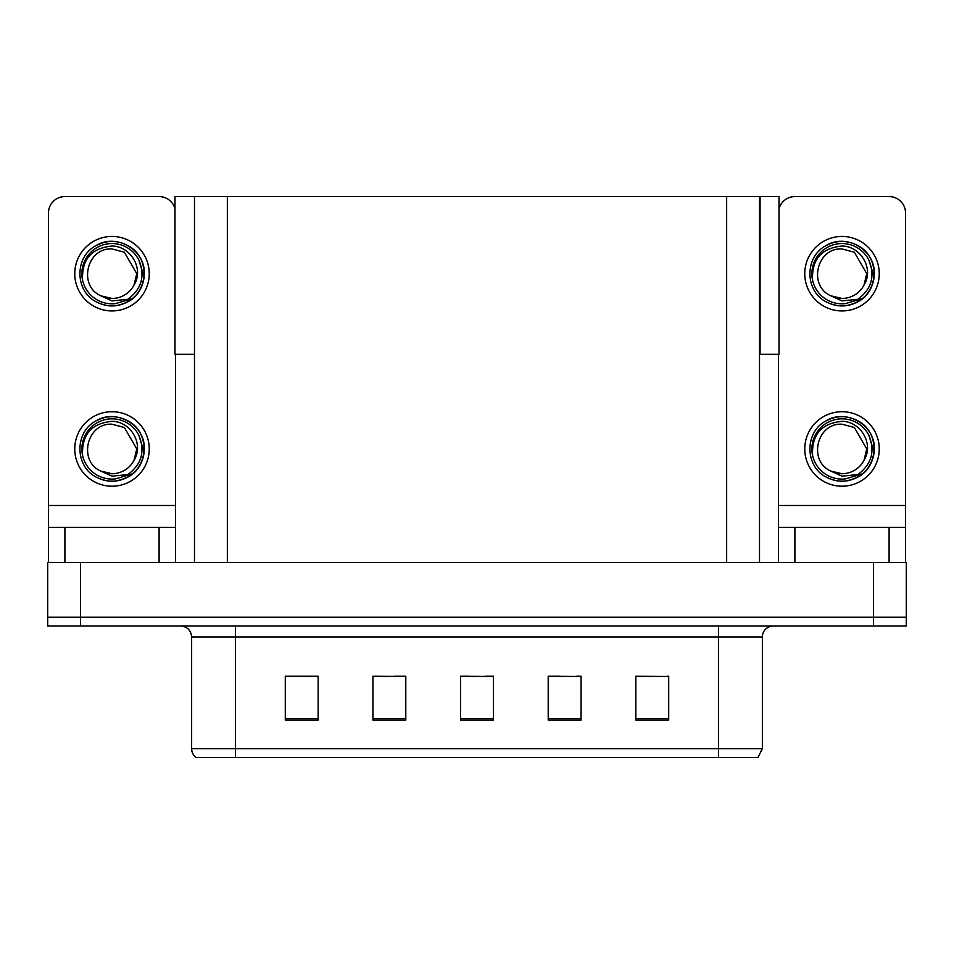 <?xml version="1.0" encoding="UTF-8"?>
<svg xmlns="http://www.w3.org/2000/svg" width="954" height="954" viewBox="0 0 954 954"><rect width="100%" height="100%" fill="white"/><g stroke="black" fill="none" stroke-linecap="round" stroke-linejoin="round"><path stroke-width="1.43" d="M759.515 354.316L779.013 354.316L779.013 196.572L759.515 196.572L759.515 562.443M759.515 196.572L174.987 196.572L174.987 354.316L194.485 354.316M760.064 354.316L760.064 196.572M80.565 625.979L906.3 625.979L906.3 617.214L47.7 617.214L47.7 562.443L80.565 562.443L80.565 617.214L47.7 617.214L47.7 625.979L80.565 625.979L80.565 617.214L906.3 617.214L906.3 562.443L80.565 562.443M194.485 196.572L194.485 562.443M635.841 676.481L668.706 676.481L635.841 676.255L635.841 720.079L668.706 720.079L668.706 676.255L667.383 676.481M559.926 676.481L581.069 676.481L548.204 676.255L559.926 676.255L548.204 676.255L548.204 720.079L581.069 720.079L581.069 676.255L576.359 676.481M286.832 676.481L285.294 676.255L286.832 676.255L285.294 676.255L285.294 720.079L318.159 720.079L318.159 676.255L285.294 676.255L318.159 676.481M377.867 676.481L405.796 676.481L372.931 676.255L377.867 676.255L372.931 676.255L372.931 720.079L405.796 720.079L405.796 676.255L394.3 676.481M468.891 676.481L493.433 676.481L460.567 676.255L468.891 676.255L460.567 676.255L460.567 720.079L493.433 720.079L493.433 676.255L485.324 676.481M650.95 676.481L637.045 676.481M317.181 676.481L303.265 676.481M668.706 676.255L667.383 676.255L668.706 676.255M405.796 676.255L394.3 676.255L405.796 676.255M581.069 676.255L576.359 676.255L581.069 676.255M493.433 676.255L485.324 676.255L493.433 676.255M762.365 748.663L757.977 757.428L718.541 757.428L718.541 748.663L762.365 748.663L762.365 636.938A10.959 10.959 0 0 1 773.312 625.979M191.635 748.663L235.459 748.663L235.459 757.428L718.541 757.428L196.023 757.428A10.959 10.959 0 0 1 191.635 748.663L191.635 636.938C190.991 630.284 187.342 626.623 180.688 625.979M159.103 562.443L159.103 527.395L64.896 527.395L64.896 562.443M174.987 208.795A16.433 16.433 0 0 0 159.103 196.572L64.896 196.572A16.433 16.433 0 0 0 48.463 213.004L48.463 505.477L175.536 505.477L175.536 562.443M175.536 354.316L175.536 505.477M48.463 562.443L48.463 527.395L64.896 527.395M159.103 527.395L175.536 527.395M48.463 527.395L48.463 505.477M889.104 562.443L889.104 527.395L794.897 527.395L794.897 562.443M778.464 354.316L778.464 505.477L905.537 505.477L905.537 213.004A16.433 16.433 0 0 0 889.104 196.572L794.897 196.572A16.433 16.433 0 0 0 779.013 208.795M778.464 562.443L778.464 527.395L794.897 527.395M889.104 527.395L905.537 527.395L905.537 562.443M905.537 505.477L905.537 527.395M778.464 527.395L778.464 505.477M112 486.206A37.242 37.242 0 0 0 149.241 448.952A37.242 37.242 0 0 0 112 411.711A37.242 37.242 0 0 0 74.758 448.952A37.242 37.242 0 0 0 112 486.206M112 473.721A24.768 24.768 0 0 0 134.049 460.222L136.768 448.952L124.378 427.511L112 424.196C86.742 422.694 77.858 461.211 100.885 471.085A24.768 24.768 0 0 0 112 473.721L100.885 471.085L112 476.177L127.908 474.543C141.681 464.228 145.33 451.159 138.867 435.334A30.123 30.123 0 0 0 81.877 448.952A30.123 30.123 0 0 0 115.482 478.884L132.701 473.744C121.218 482.438 108.935 483.499 95.853 476.928C74.627 465.934 74.627 431.971 95.853 420.988C106.621 415.276 117.39 415.276 128.146 420.988C149.373 431.971 149.373 465.934 128.146 476.928C117.39 482.641 106.621 482.641 95.853 476.928C74.627 465.934 74.627 431.971 95.853 420.988C106.621 415.276 117.39 415.276 128.146 420.988C149.373 431.971 149.373 465.934 128.146 476.928C117.39 482.641 106.621 482.641 95.853 476.928C74.627 465.934 74.627 431.971 95.853 420.988C106.621 415.276 117.39 415.276 128.146 420.988C149.373 431.971 149.373 465.934 128.146 476.928C117.39 482.641 106.621 482.641 95.853 476.928C74.627 465.934 74.627 431.971 95.853 420.988C115.983 408.097 145.402 425.079 144.292 448.952C142.706 467.281 132.904 478.002 114.862 481.126M82.581 455.44C81.603 434.69 91.417 423.314 112 421.334C130.686 421.322 144.233 444.135 134.049 460.222L136.768 448.952L124.378 427.511L112 424.196M138.867 435.334L144.114 452.375C143.076 460.985 139.272 468.116 132.701 473.744M112 310.932A37.242 37.242 0 0 0 149.241 273.691A37.242 37.242 0 0 0 112 236.449A37.242 37.242 0 0 0 74.758 273.691A37.242 37.242 0 0 0 112 310.932M112 298.447A24.768 24.768 0 0 0 134.049 284.96L136.768 273.691L124.378 252.238L112 248.922C86.742 247.432 77.858 285.938 100.885 295.812A24.768 24.768 0 0 0 112 298.447L100.885 295.812L112 300.915L127.908 299.27C141.681 288.955 145.33 275.885 138.867 260.06A30.123 30.123 0 0 0 81.877 273.691A30.123 30.123 0 0 0 115.482 303.61L132.701 298.483C121.218 307.176 108.935 308.225 95.853 301.655C74.627 290.672 74.627 256.709 95.853 245.727C106.621 240.014 117.39 240.014 128.146 245.727C149.373 256.709 149.373 290.672 128.146 301.655C117.39 307.367 106.621 307.367 95.853 301.655C74.627 290.672 74.627 256.709 95.853 245.727C106.621 240.014 117.39 240.014 128.146 245.727C149.373 256.709 149.373 290.672 128.146 301.655C117.39 307.367 106.621 307.367 95.853 301.655C74.627 290.672 74.627 256.709 95.853 245.727C106.621 240.014 117.39 240.014 128.146 245.727C149.373 256.709 149.373 290.672 128.146 301.655C117.39 307.367 106.621 307.367 95.853 301.655C74.627 290.672 74.627 256.709 95.853 245.727C115.983 232.824 145.402 249.805 144.292 273.691C142.706 292.019 132.904 302.74 114.862 305.852M82.581 280.178C81.603 259.416 91.417 248.052 112 246.06C130.686 246.049 144.233 268.861 134.049 284.96L136.768 273.691L124.378 252.238L112 248.922M138.867 260.06L144.114 277.101C143.076 285.711 139.272 292.842 132.701 298.483M842 486.206A37.242 37.242 0 0 0 879.242 448.952A37.242 37.242 0 0 0 842 411.711A37.242 37.242 0 0 0 804.759 448.952A37.242 37.242 0 0 0 842 486.206M842 473.721A24.768 24.768 0 0 0 864.05 460.222L866.757 448.952L854.379 427.511L842 424.196C816.731 422.694 807.847 461.211 830.886 471.085A24.768 24.768 0 0 0 842 473.721L830.886 471.085L842 476.177L857.896 474.543C871.67 464.228 875.331 451.159 868.867 435.334A30.123 30.123 0 0 0 811.878 448.952A30.123 30.123 0 0 0 845.482 478.884L862.69 473.744C851.206 482.438 838.936 483.499 825.854 476.928C804.627 465.934 804.627 431.971 825.854 420.988C836.61 415.276 847.379 415.276 858.147 420.988C879.373 431.971 879.373 465.934 858.147 476.928C847.379 482.641 836.61 482.641 825.854 476.928C804.627 465.934 804.627 431.971 825.854 420.988C836.61 415.276 847.379 415.276 858.147 420.988C879.373 431.971 879.373 465.934 858.147 476.928C847.379 482.641 836.61 482.641 825.854 476.928C804.627 465.934 804.627 431.971 825.854 420.988C836.61 415.276 847.379 415.276 858.147 420.988C879.373 431.971 879.373 465.934 858.147 476.928C847.379 482.641 836.61 482.641 825.854 476.928C804.627 465.934 804.627 431.971 825.854 420.988C845.983 408.097 875.39 425.079 874.293 448.952C872.707 467.281 862.893 478.002 844.862 481.126M812.581 455.44C811.604 434.69 821.406 423.314 842 421.334C860.687 421.322 874.234 444.135 864.05 460.222L866.757 448.952L854.379 427.511L842 424.196M868.867 435.334L874.114 452.375C873.065 460.985 869.261 468.116 862.69 473.744M842 310.932A37.242 37.242 0 0 0 879.242 273.691A37.242 37.242 0 0 0 842 236.449A37.242 37.242 0 0 0 804.759 273.691A37.242 37.242 0 0 0 842 310.932M842 298.447A24.768 24.768 0 0 0 864.05 284.96L866.757 273.691L854.379 252.238L842 248.922C816.731 247.432 807.847 285.938 830.886 295.812A24.768 24.768 0 0 0 842 298.447L830.886 295.812L842 300.915L857.896 299.27C871.67 288.955 875.331 275.885 868.867 260.06A30.123 30.123 0 0 0 811.878 273.691A30.123 30.123 0 0 0 845.482 303.61L862.69 298.483C851.206 307.176 838.936 308.225 825.854 301.655C804.627 290.672 804.627 256.709 825.854 245.727C836.61 240.014 847.379 240.014 858.147 245.727C879.373 256.709 879.373 290.672 858.147 301.655C847.379 307.367 836.61 307.367 825.854 301.655C804.627 290.672 804.627 256.709 825.854 245.727C836.61 240.014 847.379 240.014 858.147 245.727C879.373 256.709 879.373 290.672 858.147 301.655C847.379 307.367 836.61 307.367 825.854 301.655C804.627 290.672 804.627 256.709 825.854 245.727C836.61 240.014 847.379 240.014 858.147 245.727C879.373 256.709 879.373 290.672 858.147 301.655C847.379 307.367 836.61 307.367 825.854 301.655C804.627 290.672 804.627 256.709 825.854 245.727C845.983 232.824 875.39 249.805 874.293 273.691C872.707 292.019 862.893 302.74 844.862 305.852M812.581 280.178C811.604 259.416 821.406 248.052 842 246.06C860.687 246.049 874.234 268.861 864.05 284.96L866.757 273.691L854.379 252.238L842 248.922M868.867 260.06L874.114 277.101C873.065 285.711 869.261 292.842 862.69 298.483M873.435 562.443L873.435 625.979M227.35 196.572L227.35 562.443M726.65 196.572L726.65 562.443M718.541 625.979L718.541 636.938L191.635 636.938M762.365 636.938L718.541 636.938L718.541 748.663L235.459 748.663L235.459 625.979M493.433 718.553L460.567 718.553M405.796 718.553L372.931 718.553M318.159 718.553L285.294 718.553M581.069 718.553L548.204 718.553M668.706 718.553L635.841 718.553"/></g></svg>
